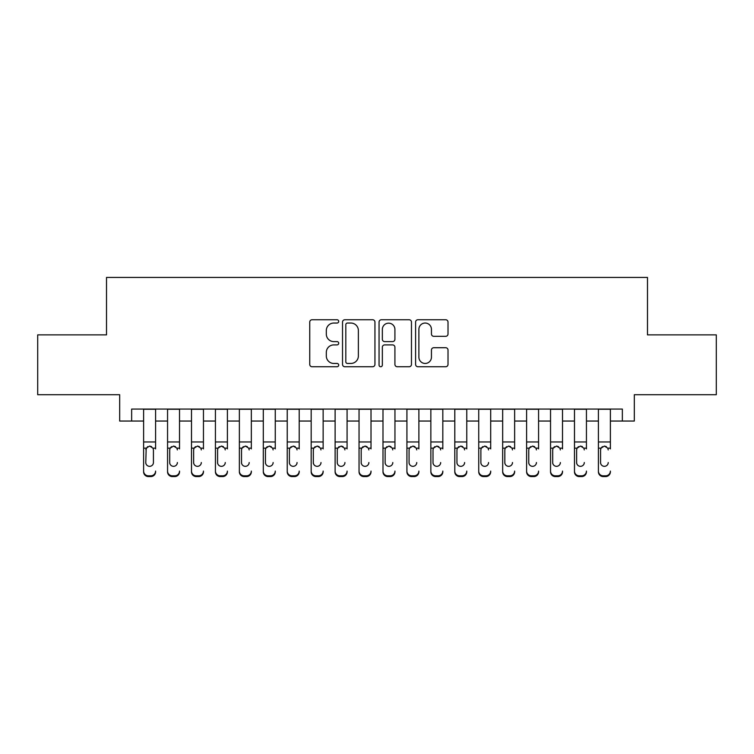 <?xml version="1.0" encoding="UTF-8"?>
<svg xmlns="http://www.w3.org/2000/svg" width="754" height="754" viewBox="0 0 754 754"><rect width="100%" height="100%" fill="white"/><g stroke="black" fill="none" stroke-linecap="round" stroke-linejoin="round"><path stroke-width="1.13" d="M338.706 321.402A1.649 1.649 0 0 0 337.057 319.753L312.09 319.753A2.347 2.347 0 0 0 309.743 322.099L309.743 364.399A2.347 2.347 0 0 0 312.09 366.746L337.057 366.746A1.649 1.649 0 0 0 338.706 365.096A1.649 1.649 0 0 0 337.057 363.456L333.824 363.456A7.521 7.521 0 0 1 326.312 355.935L326.312 352.41A7.521 7.521 0 0 1 333.824 344.898L337.057 344.898A1.649 1.649 0 0 0 338.706 343.249A1.649 1.649 0 0 0 337.057 341.609L333.824 341.609A7.521 7.521 0 0 1 326.312 334.088L326.312 330.563A7.521 7.521 0 0 1 333.824 323.042L337.057 323.042A1.649 1.649 0 0 0 338.706 321.402M445.661 336.322A2.347 2.347 0 0 0 448.017 333.965L448.017 322.099A2.347 2.347 0 0 0 445.661 319.753L417.942 319.753A2.347 2.347 0 0 0 415.595 322.099L415.595 364.399A2.347 2.347 0 0 0 417.942 366.746L445.661 366.746A2.347 2.347 0 0 0 448.017 364.399L448.017 350.063A2.347 2.347 0 0 0 445.661 347.717L433.804 347.717A2.347 2.347 0 0 0 431.448 350.063L431.448 357.17A6.286 6.286 0 0 1 425.162 363.456A6.286 6.286 0 0 1 418.885 357.17L418.885 329.328A6.286 6.286 0 0 1 425.162 323.042A6.286 6.286 0 0 1 431.448 329.328L431.448 333.965A2.347 2.347 0 0 0 433.804 336.322L445.661 336.322M131.648 421.043L131.648 409.073L622.352 409.073L622.352 421.043L634.321 421.043L634.321 394.71L716.3 394.71L716.3 334.87L647.479 334.87L647.479 277.425L106.521 277.425L106.521 334.87L37.7 334.87L37.7 394.71L119.679 394.71L119.679 421.043L143.618 421.043M374.945 322.099A2.347 2.347 0 0 0 372.599 319.753L344.87 319.753A2.347 2.347 0 0 0 342.523 322.099L342.523 364.399A2.347 2.347 0 0 0 344.87 366.746L372.599 366.746A2.347 2.347 0 0 0 374.945 364.399L374.945 322.099M381.401 319.753L409.13 319.753A2.347 2.347 0 0 1 411.477 322.099L411.477 364.399A2.347 2.347 0 0 1 409.13 366.746L397.264 366.746A2.347 2.347 0 0 1 394.917 364.399L394.917 347.245A2.347 2.347 0 0 0 392.57 344.898L384.691 344.898A2.347 2.347 0 0 0 382.344 347.245L382.344 365.096A1.649 1.649 0 0 1 380.704 366.746A1.649 1.649 0 0 1 379.055 365.096L379.055 322.099A2.347 2.347 0 0 1 381.401 319.753M155.588 421.043L167.558 421.043M179.527 421.043L191.488 421.043M203.457 421.043L215.427 421.043M227.397 421.043L239.367 421.043M251.336 421.043L263.306 421.043M275.267 421.043L287.236 421.043M299.206 421.043L311.176 421.043M323.146 421.043L335.115 421.043M347.076 421.043L359.045 421.043M371.015 421.043L382.985 421.043M394.955 421.043L406.924 421.043M418.885 421.043L430.854 421.043M442.824 421.043L454.794 421.043M466.764 421.043L478.733 421.043M490.694 421.043L502.664 421.043M514.633 421.043L526.603 421.043M538.573 421.043L550.543 421.043M562.512 421.043L574.473 421.043M586.442 421.043L598.412 421.043M610.382 421.043L622.352 421.043M347.453 323.042A1.649 1.649 0 0 0 345.813 324.691L345.813 361.807A1.649 1.649 0 0 0 347.453 363.456L350.864 363.456A7.521 7.521 0 0 0 358.376 355.935L358.376 330.563A7.521 7.521 0 0 0 350.864 323.042L347.453 323.042M394.917 329.441A6.286 6.286 0 0 0 388.63 323.164A6.286 6.286 0 0 0 382.344 329.441L382.344 339.253A2.347 2.347 0 0 0 384.691 341.609L392.57 341.609A2.347 2.347 0 0 0 394.917 339.253L394.917 329.441M143.618 448.903L143.618 471.08A4.788 4.75 -0 0 0 148.406 475.821L150.8 475.821A4.788 4.75 -0 0 0 155.588 471.08L155.588 471.825A4.788 4.75 180 0 1 150.8 476.575L150.8 475.821M155.588 448.903L155.588 409.073M153.43 462.522L153.43 449.921L153.43 462.522A3.827 3.798 180 0 1 149.603 466.33A3.827 3.798 180 0 0 153.43 462.522M145.776 463.276L145.776 462.522A3.827 3.798 180 0 0 149.603 466.33M147.605 446.632L145.776 449.62M151.601 446.632L149.603 446.066L153.005 448.159L153.43 449.921M143.618 409.073L143.618 471.825A4.788 4.75 180 0 0 148.406 476.575L150.8 476.575M143.618 448.159L146.201 448.159L145.776 462.522M146.201 448.159L149.603 446.066M167.558 409.073L167.558 471.08A4.788 4.75 -0 0 0 172.346 475.821L174.739 475.821A4.788 4.75 -0 0 0 179.527 471.08L179.527 471.825A4.788 4.75 180 0 1 174.739 476.575L174.739 475.821M179.527 448.903L179.527 409.073M177.369 463.276L177.369 462.522A3.827 3.798 180 0 1 173.543 466.33A3.827 3.798 180 0 0 177.369 462.522M169.707 463.276L169.707 462.522A3.827 3.798 180 0 0 173.543 466.33A3.827 3.798 180 0 1 169.707 462.522L169.707 449.62M171.544 446.632L170.131 448.159L169.707 449.921L170.131 448.159L173.543 446.066L176.945 448.159L177.369 449.921M175.541 446.632L173.543 446.066M191.488 409.073L191.488 471.08A4.788 4.75 -0 0 0 196.276 475.821L198.67 475.821A4.788 4.75 -0 0 0 203.457 471.08L203.457 471.825A4.788 4.75 180 0 1 198.67 476.575L198.67 475.821M203.457 448.903L203.457 409.073M201.309 463.276L201.309 462.522A3.827 3.798 180 0 1 197.473 466.33A3.827 3.798 180 0 0 201.309 462.522M193.646 463.276L193.646 462.522A3.827 3.798 180 0 0 197.473 466.33A3.827 3.798 180 0 1 193.646 462.522L193.646 449.62M195.475 446.632L194.07 448.159L193.646 449.921L194.07 448.159L197.473 446.066L200.884 448.159L201.309 449.921M199.471 446.632L197.473 446.066M215.427 409.073L215.427 471.08A4.788 4.75 -0 0 0 220.215 475.821L222.609 475.821A4.788 4.75 -0 0 0 227.397 471.08L227.397 471.825A4.788 4.75 180 0 1 222.609 476.575L222.609 475.821M227.397 448.903L227.397 409.073M225.239 463.276L225.239 462.522A3.827 3.798 180 0 1 221.412 466.33A3.827 3.798 180 0 0 225.239 462.522M217.586 463.276L217.586 462.522A3.827 3.798 180 0 0 221.412 466.33A3.827 3.798 180 0 1 217.586 462.522L217.586 449.62M219.414 446.632L218.01 448.159L217.586 449.921L218.01 448.159L221.412 446.066L224.815 448.159L225.239 449.921M223.41 446.632L221.412 446.066M239.367 409.073L239.367 471.08A4.788 4.75 -0 0 0 244.155 475.821L246.549 475.821A4.788 4.75 -0 0 0 251.336 471.08L251.336 471.825A4.788 4.75 180 0 1 246.549 476.575L246.549 475.821M251.336 448.903L251.336 409.073M249.178 463.276L249.178 462.522A3.827 3.798 180 0 1 245.352 466.33A3.827 3.798 180 0 0 249.178 462.522M241.516 463.276L241.516 462.522A3.827 3.798 180 0 0 245.352 466.33A3.827 3.798 180 0 1 241.516 462.522L241.516 449.62M243.353 446.632L241.94 448.159L241.516 449.921L241.94 448.159L245.352 446.066L248.754 448.159L249.178 449.921M247.35 446.632L245.352 446.066M172.346 475.821L172.346 476.575L174.739 476.575M172.346 476.575A4.788 4.75 180 0 1 167.558 471.825L167.558 471.08M196.276 475.821L196.276 476.575L198.67 476.575M196.276 476.575A4.788 4.75 180 0 1 191.488 471.825L191.488 471.08M220.215 475.821L220.215 476.575L222.609 476.575M220.215 476.575A4.788 4.75 180 0 1 215.427 471.825L215.427 471.08M244.155 475.821L244.155 476.575L246.549 476.575M244.155 476.575A4.788 4.75 180 0 1 239.367 471.825L239.367 471.08M263.306 409.073L263.306 471.08A4.788 4.75 -0 0 0 268.085 475.821L270.479 475.821A4.788 4.75 -0 0 0 275.267 471.08L275.267 471.825A4.788 4.75 180 0 1 270.479 476.575L270.479 475.821M275.267 448.903L275.267 409.073M273.118 463.276L273.118 462.522A3.827 3.798 180 0 1 269.282 466.33A3.827 3.798 180 0 0 273.118 462.522M265.455 463.276L265.455 462.522A3.827 3.798 180 0 0 269.282 466.33A3.827 3.798 180 0 1 265.455 462.522L265.455 449.62M267.284 446.632L265.879 448.159L265.455 449.921L265.879 448.159L269.282 446.066L272.694 448.159L273.118 449.921M271.28 446.632L269.282 446.066M268.085 475.821L268.085 476.575L270.479 476.575M268.085 476.575A4.788 4.75 180 0 1 263.306 471.825L263.306 471.08M287.236 409.073L287.236 471.08A4.788 4.75 -0 0 0 292.024 475.821L294.418 475.821A4.788 4.75 -0 0 0 299.206 471.08L299.206 471.825A4.788 4.75 180 0 1 294.418 476.575L294.418 475.821M299.206 448.903L299.206 409.073M297.048 463.276L297.048 462.522A3.827 3.798 180 0 1 293.221 466.33A3.827 3.798 180 0 0 297.048 462.522M289.395 463.276L289.395 462.522A3.827 3.798 180 0 0 293.221 466.33A3.827 3.798 180 0 1 289.395 462.522L289.395 449.62M291.223 446.632L289.819 448.159L289.395 449.921L289.819 448.159L293.221 446.066L296.624 448.159L297.048 449.921M295.219 446.632L293.221 446.066M292.024 475.821L292.024 476.575L294.418 476.575M292.024 476.575A4.788 4.75 180 0 1 287.236 471.825L287.236 471.08M311.176 409.073L311.176 471.08A4.788 4.75 -0 0 0 315.964 475.821L318.358 475.821A4.788 4.75 -0 0 0 323.146 471.08L323.146 471.825A4.788 4.75 180 0 1 318.358 476.575L318.358 475.821M323.146 448.903L323.146 409.073M320.987 463.276L320.987 462.522A3.827 3.798 180 0 1 317.161 466.33A3.827 3.798 180 0 0 320.987 462.522M313.325 463.276L313.325 462.522A3.827 3.798 180 0 0 317.161 466.33A3.827 3.798 180 0 1 313.325 462.522L313.325 449.62M315.163 446.632L313.749 448.159L313.325 449.921L313.749 448.159L317.161 446.066L320.563 448.159L320.987 449.921M319.159 446.632L317.161 446.066M315.964 475.821L315.964 476.575L318.358 476.575M315.964 476.575A4.788 4.75 180 0 1 311.176 471.825L311.176 471.08M335.115 409.073L335.115 471.08A4.788 4.75 -0 0 0 339.894 475.821L342.288 475.821A4.788 4.75 -0 0 0 347.076 471.08L347.076 471.825A4.788 4.75 180 0 1 342.288 476.575L342.288 475.821M347.076 448.903L347.076 409.073M344.927 463.276L344.927 462.522A3.827 3.798 180 0 1 341.091 466.33A3.827 3.798 180 0 0 344.927 462.522M337.264 463.276L337.264 462.522A3.827 3.798 180 0 0 341.091 466.33A3.827 3.798 180 0 1 337.264 462.522L337.264 449.62M339.093 446.632L337.688 448.159L337.264 449.921L337.688 448.159L341.091 446.066L344.503 448.159L344.927 449.921M343.098 446.632L341.091 446.066M339.894 475.821L339.894 476.575L342.288 476.575M339.894 476.575A4.788 4.75 180 0 1 335.115 471.825L335.115 471.08M359.045 409.073L359.045 471.08A4.788 4.75 -0 0 0 363.833 475.821L366.227 475.821A4.788 4.75 -0 0 0 371.015 471.08L371.015 471.825A4.788 4.75 180 0 1 366.227 476.575L366.227 475.821M371.015 448.903L371.015 409.073M368.866 463.276L368.866 462.522A3.827 3.798 180 0 1 365.03 466.33A3.827 3.798 180 0 0 368.866 462.522M361.204 463.276L361.204 462.522A3.827 3.798 180 0 0 365.03 466.33A3.827 3.798 180 0 1 361.204 462.522L361.204 449.62M363.032 446.632L361.628 448.159L361.204 449.921L361.628 448.159L365.03 446.066L368.442 448.159L368.866 449.921M367.028 446.632L365.03 446.066M363.833 475.821L363.833 476.575L366.227 476.575M363.833 476.575A4.788 4.75 180 0 1 359.045 471.825L359.045 471.08M382.985 409.073L382.985 471.08A4.788 4.75 -0 0 0 387.773 475.821L390.167 475.821A4.788 4.75 -0 0 0 394.955 471.08L394.955 471.825A4.788 4.75 180 0 1 390.167 476.575L390.167 475.821M394.955 448.903L394.955 409.073M392.796 463.276L392.796 462.522A3.827 3.798 180 0 1 388.97 466.33A3.827 3.798 180 0 0 392.796 462.522M385.134 463.276L385.134 462.522A3.827 3.798 180 0 0 388.97 466.33A3.827 3.798 180 0 1 385.134 462.522L385.134 449.62M386.972 446.632L385.558 448.159L385.134 449.921L385.558 448.159L388.97 446.066L392.372 448.159L392.796 449.921M390.968 446.632L388.97 446.066M387.773 475.821L387.773 476.575L390.167 476.575M387.773 476.575A4.788 4.75 180 0 1 382.985 471.825L382.985 471.08M406.924 409.073L406.924 471.08A4.788 4.75 -0 0 0 411.712 475.821L414.106 475.821A4.788 4.75 -0 0 0 418.885 471.08L418.885 471.825A4.788 4.75 180 0 1 414.106 476.575L414.106 475.821M418.885 448.903L418.885 409.073M416.736 463.276L416.736 462.522A3.827 3.798 180 0 1 412.909 466.33A3.827 3.798 180 0 0 416.736 462.522M409.073 463.276L409.073 462.522A3.827 3.798 180 0 0 412.909 466.33A3.827 3.798 180 0 1 409.073 462.522L409.073 449.62M410.911 446.632L409.497 448.159L409.073 449.921L409.497 448.159L412.909 446.066L416.312 448.159L416.736 449.921M414.907 446.632L412.909 446.066M411.712 475.821L411.712 476.575L414.106 476.575M411.712 476.575A4.788 4.75 180 0 1 406.924 471.825L406.924 471.08M430.854 409.073L430.854 471.08A4.788 4.75 -0 0 0 435.642 475.821L438.036 475.821A4.788 4.75 -0 0 0 442.824 471.08L442.824 471.825A4.788 4.75 180 0 1 438.036 476.575L438.036 475.821M442.824 448.903L442.824 409.073M440.675 463.276L440.675 462.522A3.827 3.798 180 0 1 436.839 466.33A3.827 3.798 180 0 0 440.675 462.522M433.013 463.276L433.013 462.522A3.827 3.798 180 0 0 436.839 466.33A3.827 3.798 180 0 1 433.013 462.522L433.013 449.62M434.841 446.632L433.437 448.159L433.013 449.921L433.437 448.159L436.839 446.066L440.251 448.159L440.675 449.921M438.837 446.632L436.839 446.066M435.642 475.821L435.642 476.575L438.036 476.575M435.642 476.575A4.788 4.75 180 0 1 430.854 471.825L430.854 471.08M454.794 409.073L454.794 471.08A4.788 4.75 -0 0 0 459.582 475.821L461.976 475.821A4.788 4.75 -0 0 0 466.764 471.08L466.764 471.825A4.788 4.75 180 0 1 461.976 476.575L461.976 475.821M466.764 448.903L466.764 409.073M464.605 463.276L464.605 462.522A3.827 3.798 180 0 1 460.779 466.33A3.827 3.798 180 0 0 464.605 462.522M456.952 463.276L456.952 462.522A3.827 3.798 180 0 0 460.779 466.33A3.827 3.798 180 0 1 456.952 462.522L456.952 449.62M458.781 446.632L457.376 448.159L456.952 449.921L457.376 448.159L460.779 446.066L464.181 448.159L464.605 449.921M462.777 446.632L460.779 446.066M459.582 475.821L459.582 476.575L461.976 476.575M459.582 476.575A4.788 4.75 180 0 1 454.794 471.825L454.794 471.08M478.733 409.073L478.733 471.08A4.788 4.75 -0 0 0 483.521 475.821L485.915 475.821A4.788 4.75 -0 0 0 490.694 471.08L490.694 471.825A4.788 4.75 180 0 1 485.915 476.575L485.915 475.821M490.694 448.903L490.694 409.073M488.545 463.276L488.545 462.522A3.827 3.798 180 0 1 484.718 466.33A3.827 3.798 180 0 0 488.545 462.522M480.882 463.276L480.882 462.522A3.827 3.798 180 0 0 484.718 466.33A3.827 3.798 180 0 1 480.882 462.522L480.882 449.62M482.72 446.632L481.306 448.159L480.882 449.921L481.306 448.159L484.718 446.066L488.121 448.159L488.545 449.921M486.716 446.632L484.718 446.066M483.521 475.821L483.521 476.575L485.915 476.575M483.521 476.575A4.788 4.75 180 0 1 478.733 471.825L478.733 471.08M502.664 409.073L502.664 471.08A4.788 4.75 -0 0 0 507.451 475.821L509.845 475.821A4.788 4.75 -0 0 0 514.633 471.08L514.633 471.825A4.788 4.75 180 0 1 509.845 476.575L509.845 475.821M514.633 448.903L514.633 409.073M512.484 463.276L512.484 462.522A3.827 3.798 180 0 1 508.648 466.33A3.827 3.798 180 0 0 512.484 462.522M504.822 463.276L504.822 462.522A3.827 3.798 180 0 0 508.648 466.33A3.827 3.798 180 0 1 504.822 462.522L504.822 449.62M506.65 446.632L505.246 448.159L504.822 449.921L505.246 448.159L508.648 446.066L512.06 448.159L512.484 449.921M510.646 446.632L508.648 446.066M507.451 475.821L507.451 476.575L509.845 476.575M507.451 476.575A4.788 4.75 180 0 1 502.664 471.825L502.664 471.08M526.603 409.073L526.603 471.08A4.788 4.75 -0 0 0 531.391 475.821L533.785 475.821A4.788 4.75 -0 0 0 538.573 471.08L538.573 471.825A4.788 4.75 180 0 1 533.785 476.575L533.785 475.821M538.573 448.903L538.573 409.073M536.414 463.276L536.414 462.522A3.827 3.798 180 0 1 532.588 466.33A3.827 3.798 180 0 0 536.414 462.522M528.761 463.276L528.761 462.522A3.827 3.798 180 0 0 532.588 466.33A3.827 3.798 180 0 1 528.761 462.522L528.761 449.62M530.59 446.632L529.185 448.159L528.761 449.921L529.185 448.159L532.588 446.066L535.99 448.159L536.414 449.921M534.586 446.632L532.588 446.066M531.391 475.821L531.391 476.575L533.785 476.575M531.391 476.575A4.788 4.75 180 0 1 526.603 471.825L526.603 471.08M550.543 409.073L550.543 471.08A4.788 4.75 -0 0 0 555.33 475.821L557.724 475.821A4.788 4.75 -0 0 0 562.512 471.08L562.512 471.825A4.788 4.75 180 0 1 557.724 476.575L557.724 475.821M562.512 448.903L562.512 409.073M560.354 463.276L560.354 462.522A3.827 3.798 180 0 1 556.527 466.33A3.827 3.798 180 0 0 560.354 462.522M552.691 463.276L552.691 462.522A3.827 3.798 180 0 0 556.527 466.33A3.827 3.798 180 0 1 552.691 462.522L552.691 449.62M554.529 446.632L553.116 448.159L552.691 449.921L553.116 448.159L556.527 446.066L559.93 448.159L560.354 449.921M558.526 446.632L556.527 446.066M555.33 475.821L555.33 476.575L557.724 476.575M555.33 476.575A4.788 4.75 180 0 1 550.543 471.825L550.543 471.08M574.473 409.073L574.473 471.08A4.788 4.75 -0 0 0 579.26 475.821L581.654 475.821A4.788 4.75 -0 0 0 586.442 471.08L586.442 471.825A4.788 4.75 180 0 1 581.654 476.575L581.654 475.821M586.442 448.903L586.442 409.073M584.293 463.276L584.293 462.522A3.827 3.798 180 0 1 580.457 466.33A3.827 3.798 180 0 0 584.293 462.522M576.631 463.276L576.631 462.522A3.827 3.798 180 0 0 580.457 466.33A3.827 3.798 180 0 1 576.631 462.522L576.631 449.62M578.459 446.632L577.055 448.159L576.631 449.921L577.055 448.159L580.457 446.066L583.869 448.159L584.293 449.921M582.456 446.632L580.457 446.066M579.26 475.821L579.26 476.575L581.654 476.575M579.26 476.575A4.788 4.75 180 0 1 574.473 471.825L574.473 471.08M598.412 409.073L598.412 471.08A4.788 4.75 -0 0 0 603.2 475.821L605.594 475.821A4.788 4.75 -0 0 0 610.382 471.08L610.382 471.825A4.788 4.75 180 0 1 605.594 476.575L605.594 475.821M610.382 448.903L610.382 409.073M608.224 463.276L608.224 462.522A3.827 3.798 180 0 1 604.397 466.33A3.827 3.798 180 0 0 608.224 462.522M600.57 463.276L600.57 462.522A3.827 3.798 180 0 0 604.397 466.33A3.827 3.798 180 0 1 600.57 462.522L600.57 449.62M602.399 446.632L600.995 448.159L600.57 449.921L600.995 448.159L604.397 446.066L607.799 448.159L608.224 449.921M606.395 446.632L604.397 446.066M603.2 475.821L603.2 476.575L605.594 476.575M603.2 476.575A4.788 4.75 180 0 1 598.412 471.825L598.412 471.08M153.005 448.159L155.588 448.159M143.618 441.967L155.588 441.967M143.618 409.243L155.588 409.243M148.406 475.821L148.406 476.575M176.945 448.159L179.527 448.159M167.558 448.159L170.131 448.159M167.558 441.967L179.527 441.967M167.558 409.243L179.527 409.243M200.884 448.159L203.457 448.159M191.488 448.159L194.07 448.159M191.488 441.967L203.457 441.967M191.488 409.243L203.457 409.243M224.815 448.159L227.397 448.159M215.427 448.159L218.01 448.159M215.427 441.967L227.397 441.967M215.427 409.243L227.397 409.243M248.754 448.159L251.336 448.159M239.367 448.159L241.94 448.159M239.367 441.967L251.336 441.967M239.367 409.243L251.336 409.243M272.694 448.159L275.267 448.159M263.306 448.159L265.879 448.159M263.306 441.967L275.267 441.967M263.306 409.243L275.267 409.243M296.624 448.159L299.206 448.159M287.236 448.159L289.819 448.159M287.236 441.967L299.206 441.967M287.236 409.243L299.206 409.243M320.563 448.159L323.146 448.159M311.176 448.159L313.749 448.159M311.176 441.967L323.146 441.967M311.176 409.243L323.146 409.243M344.503 448.159L347.076 448.159M335.115 448.159L337.688 448.159M335.115 441.967L347.076 441.967M335.115 409.243L347.076 409.243M368.442 448.159L371.015 448.159M359.045 448.159L361.628 448.159M359.045 441.967L371.015 441.967M359.045 409.243L371.015 409.243M392.372 448.159L394.955 448.159M382.985 448.159L385.558 448.159M382.985 441.967L394.955 441.967M382.985 409.243L394.955 409.243M416.312 448.159L418.885 448.159M406.924 448.159L409.497 448.159M406.924 441.967L418.885 441.967M406.924 409.243L418.885 409.243M440.251 448.159L442.824 448.159M430.854 448.159L433.437 448.159M430.854 441.967L442.824 441.967M430.854 409.243L442.824 409.243M464.181 448.159L466.764 448.159M454.794 448.159L457.376 448.159M454.794 441.967L466.764 441.967M454.794 409.243L466.764 409.243M488.121 448.159L490.694 448.159M478.733 448.159L481.306 448.159M478.733 441.967L490.694 441.967M478.733 409.243L490.694 409.243M512.06 448.159L514.633 448.159M502.664 448.159L505.246 448.159M502.664 441.967L514.633 441.967M502.664 409.243L514.633 409.243M535.99 448.159L538.573 448.159M526.603 448.159L529.185 448.159M526.603 441.967L538.573 441.967M526.603 409.243L538.573 409.243M559.93 448.159L562.512 448.159M550.543 448.159L553.116 448.159M550.543 441.967L562.512 441.967M550.543 409.243L562.512 409.243M583.869 448.159L586.442 448.159M574.473 448.159L577.055 448.159M574.473 441.967L586.442 441.967M574.473 409.243L586.442 409.243M607.799 448.159L610.382 448.159M598.412 448.159L600.995 448.159M598.412 441.967L610.382 441.967M598.412 409.243L610.382 409.243"/></g></svg>
